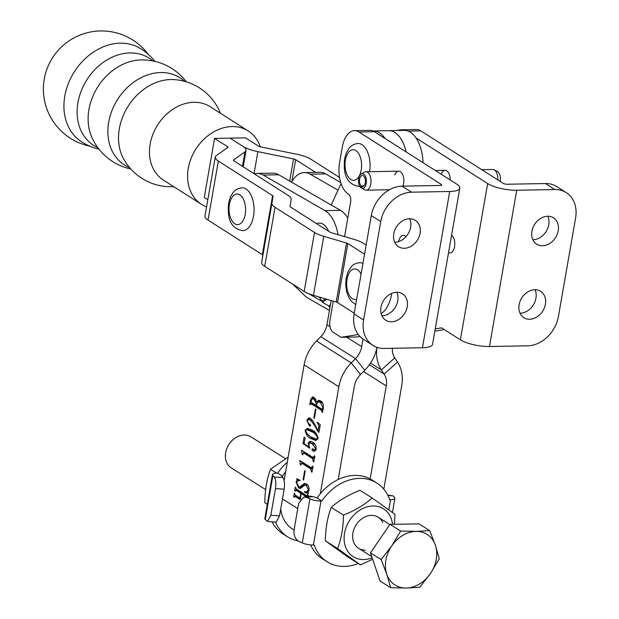 <?xml version="1.0" encoding="UTF-8"?>
<svg xmlns="http://www.w3.org/2000/svg" width="619" height="619" viewBox="0 0 619 619"><rect width="100%" height="100%" fill="white"/><g stroke="black" fill="none" stroke-linecap="round" stroke-linejoin="round"><path stroke-width="0.93" d="M405.932 236.737A9.192 4.967 -91 0 0 404.942 235.885A9.192 4.967 -91 0 0 403.263 235.375A9.192 4.967 -91 0 0 398.69 241.588M402.807 186.149A9.192 4.967 -91 0 0 400.385 171.695A9.192 4.967 -91 0 0 398.698 171.184A9.192 4.967 -91 0 0 394.79 174.937M394.721 242.253A15.622 12.38 122.5 0 0 410.614 227.25A15.622 12.38 122.5 0 0 409.677 218.755M393.785 233.758A15.622 12.38 122.5 0 0 398.535 246.695A15.622 12.38 122.5 0 0 420.069 233.278A15.622 12.38 122.5 0 0 415.318 220.341A15.622 12.38 122.5 0 0 393.785 233.758M381.892 315.752A15.622 12.38 122.5 0 0 397.785 300.749A15.622 12.38 122.5 0 0 396.849 292.253M380.956 307.256A15.622 12.38 122.5 0 0 385.707 320.193A15.622 12.38 122.5 0 0 407.248 306.776A15.622 12.38 122.5 0 0 402.489 293.839A15.622 12.38 122.5 0 0 380.956 307.256M411.573 192.184A30.633 24.273 122.5 0 0 380.747 221.594L363.577 319.977A30.633 24.273 122.5 0 0 372.901 345.34A30.633 24.273 122.5 0 0 384.298 348.443L422.444 347.746A21.441 6.082 -170.1 0 0 432.534 344.404L459.801 188.145A21.441 6.082 9.9 0 1 449.719 191.488L411.573 192.184L402.11 186.157L440.256 185.46A3.064 0.867 9.9 0 0 441.695 184.98A3.064 0.867 9.9 0 0 441.254 184.408L358.958 132.002A24.505 13.239 -91 0 0 354.47 130.655A24.505 13.239 -91 0 0 342.299 147.121L339.576 162.751A24.505 13.239 -91 0 0 348.149 193.933A24.505 13.239 -91 0 0 348.404 194.087A6.128 3.312 89 0 1 350.609 201.926L344.559 236.597M333.285 301.159L329.904 320.565A9.192 4.967 -91 0 0 333.115 332.256L341.007 337.278L358.3 334.554M459.801 188.145A21.441 6.082 9.9 0 0 456.721 184.129L374.418 131.723A24.505 13.239 -91 0 0 369.93 130.369L354.47 130.655M341.007 337.278L356.467 336.999L359.925 336.45M402.11 186.157A30.633 24.273 122.5 0 0 371.292 215.567L354.114 313.949A30.633 24.273 122.5 0 0 363.438 339.32L372.901 345.34M451.591 235.205A9.192 4.967 89 0 1 454.733 245.434A9.192 4.967 89 0 1 449.998 252.9A9.192 4.967 89 0 1 448.566 252.537M441.192 174.086A9.192 4.967 89 0 1 445.1 170.341A9.192 4.967 89 0 1 446.786 170.844A9.192 4.967 89 0 1 450.23 179.997M547.83 216.232A15.622 12.38 -57.5 0 1 548.767 224.728A15.622 12.38 -57.5 0 1 532.874 239.723M558.23 230.748A15.622 12.38 -57.5 0 1 536.688 244.165A15.622 12.38 -57.5 0 1 531.938 231.227A15.622 12.38 -57.5 0 1 553.471 217.811A15.622 12.38 -57.5 0 1 558.23 230.748M535.002 289.731A15.622 12.38 -57.5 0 1 535.938 298.226A15.622 12.38 -57.5 0 1 520.045 313.222M545.401 304.246A15.622 12.38 -57.5 0 1 523.86 317.663A15.622 12.38 -57.5 0 1 519.109 304.726A15.622 12.38 -57.5 0 1 540.642 291.309A15.622 12.38 -57.5 0 1 545.401 304.246M435.242 328.882L441.626 327.869L460.389 339.823L487.656 183.564L416.007 137.936M403.928 130.408A24.505 13.239 -91 0 0 400.872 129.804A24.505 13.239 -91 0 0 397.839 130.516M487.656 183.564A21.441 6.082 9.9 0 0 516.733 190.257L554.879 189.561L545.424 183.541L507.278 184.238A3.064 0.867 9.9 0 1 503.123 183.278L420.819 130.872A24.505 13.239 -91 0 0 416.332 129.518L400.872 129.804M434.855 331.103L444.341 329.602M554.879 189.561A30.633 24.273 -57.5 0 1 566.284 192.656A30.633 24.273 -57.5 0 1 575.6 218.027L558.431 316.41A30.633 24.273 -57.5 0 1 527.612 345.82L489.467 346.516A21.441 6.082 -170.1 0 1 460.389 339.823M545.424 183.541A30.633 24.273 -57.5 0 1 556.821 186.636L566.284 192.656M359.732 186.296A21.441 11.583 89 0 1 358.858 186.373C344.017 183.742 343.738 170.24 344.543 158.866L346.323 152.785L349.248 147.972C349.464 147.794 351.731 144.173 358.076 143.5A21.441 11.583 89 0 1 369.543 171.718M257.287 173.428L272.747 173.142A35.531 19.197 -91 0 1 278.705 174.775L263.237 175.053A35.531 19.197 -91 0 0 257.287 173.428A35.531 19.197 -91 0 0 254.378 173.893M337.989 234.671A35.531 19.197 -91 0 0 324.975 210.622L263.237 175.053M278.705 174.775L340.435 210.336L324.975 210.622M347.785 218.089A35.531 19.197 -91 0 0 340.435 210.336M329.455 310.459L306.258 297.097L292.663 284.129M319.419 297.089L322.367 302.234L328.728 305.902L329.935 307.682M291.518 182.156A35.531 19.197 89 0 1 304.324 172.569L319.783 172.283A35.531 19.197 89 0 1 325.741 173.908L340.721 182.543M304.324 172.569A35.531 19.197 89 0 1 310.281 174.194L338.005 190.172M325.594 298.9L321.632 301.151L308.757 293.731M97.771 147.585A51.687 40.947 -57.5 0 1 77.94 102.568A51.687 40.947 -57.5 0 1 129.944 52.955A51.687 40.947 -57.5 0 1 152.932 60.964M129.634 167.648A51.687 40.947 -57.5 0 1 108.704 122.16A51.687 40.947 -57.5 0 1 160.708 72.539A51.687 40.947 -57.5 0 1 184.586 81.352M98.97 149.164A55.137 55.137 0 0 1 80.981 141.372A55.137 43.678 -57.5 0 1 63.997 109.091A55.137 43.678 -57.5 0 1 63.935 104.681A55.137 43.678 -57.5 0 1 120.272 43.168A55.137 43.678 -57.5 0 1 140.203 48.375A55.137 55.137 0 0 1 154.866 61.382M130.81 168.995A55.137 55.137 0 0 1 91.434 136.335L91.434 136.335A51.687 40.947 -57.5 0 1 88.927 109.563A51.687 40.947 -57.5 0 1 140.056 59.973L140.056 59.973A51.687 40.947 -57.5 0 1 140.931 59.95M173.699 186.629A53.605 53.605 0 0 1 123.39 158.449L123.39 158.449A51.16 40.529 -57.5 0 1 119.351 128.644A51.16 40.529 -57.5 0 1 170.829 79.534A51.16 40.529 -57.5 0 1 173.614 79.58L173.614 79.58A53.605 53.605 0 0 1 220.426 113.246M206.576 206.87A43.5 34.463 -57.5 0 1 201.515 204.34L163.393 180.067A43.5 34.463 -57.5 0 1 150.162 144.041A43.5 34.463 -57.5 0 1 193.933 102.282A43.5 34.463 -57.5 0 1 210.12 106.685L248.242 130.957A43.5 34.463 -57.5 0 1 260.243 146.78M201.515 204.34A43.5 34.463 -57.5 0 1 188.284 168.322A43.5 34.463 -57.5 0 1 248.242 130.957M339.537 177.475L311.133 159.385A21.441 6.082 -170.1 0 0 296.23 154.123L260.576 146.85A3.064 0.867 9.9 0 1 258.448 146.099L245.495 137.851L214.569 138.416L204.262 197.446L207.822 199.713M243.205 166.782L246.068 150.394A21.441 6.082 -170.1 0 0 242.981 146.378L230.036 138.138L242.981 146.378A21.441 6.082 9.9 0 0 257.883 151.647L293.538 158.921A3.064 0.867 -170.1 0 1 295.665 159.671L315.597 172.361M373.002 130.973A33.697 18.206 89 0 1 373.311 130.965A33.697 18.206 89 0 1 379.439 132.799A33.697 18.206 89 0 1 385.064 138.501M406.165 151.934A33.697 18.206 -91 0 0 388.786 130.679A33.697 18.206 89 0 1 394.907 132.512A33.697 18.206 89 0 1 406.149 151.926M383.811 489.165L401.723 385.606A36.761 29.147 122.3 0 0 397.514 362.053L394.736 357.883A18.377 14.577 -57.7 0 1 392.376 348.296M315.953 409.337L314.382 418.336L313.856 418.003L315.427 409.004L315.953 409.337M312.27 430.213C315.156 431.327 317.09 434.089 318.065 438.5L315.659 440.426L310.815 438.569C307.937 437.44 306.034 434.67 305.105 430.244L307.426 428.371L312.27 430.213M312.711 457.286L314.143 456.551L314.274 455.777L314.8 456.11L313.787 461.898L313.26 461.565L312.502 458.578L303.797 453.038L303.008 453.425L302.753 454.872L302.227 454.539L301.615 450.222L312.711 457.286L314.939 457.503M314.336 458.764L305.337 453.007L303.008 453.425M305.182 471.067L303.612 480.073L303.086 479.733L304.656 470.734L305.182 471.067M300.091 499.618L294.992 496.376L294.18 497.289L293.654 496.949L294.327 493.095L295.217 495.084L299.89 498.063L300.726 493.242L296.06 490.263L295.248 491.176L294.721 490.844L295.395 486.983L296.284 488.979L306.676 495.595L307.481 494.682L308.007 495.014L307.751 496.492M306.676 495.595L307.991 495.13M306.188 496.717L301.252 493.575L300.416 498.396L300.849 498.674M300.61 498.937L296.54 496.345L294.249 496.887M302.211 493.552L297.6 490.233L295.317 490.782M284.129 480.421L304.122 364.831L338.841 386.751L320.333 493.722M306.119 485.242L305.159 484.956L300.238 488.53L298.505 487.888L296.06 482.054L297.035 479.81L296.656 478.673L299.743 480.104L299.82 480.599L298.528 480.499L296.594 482.34L298.621 486.534L299.743 486.929L304.548 483.377L306.39 483.981C308.2 484.909 309.098 486.936 309.067 490.062L308.092 492.298L308.44 493.683L304.594 492.128L304.525 491.548L306.451 491.896L308.533 489.807L306.119 485.242L307.666 485.211L305.159 484.956M310.916 467.577L312.34 466.842L312.479 466.068L313.005 466.401L311.991 472.189L311.465 471.856L310.707 468.869L302.002 463.322L301.213 463.716L300.958 465.163L300.432 464.83L299.82 460.513L310.916 467.577L313.144 467.786M312.541 469.047L303.542 463.298L301.213 463.716M314.112 450.137L315.713 448.667L312.448 443.9L309.887 442.933L308.734 444.032L309.686 448.218L302.97 443.583L304.091 437.153L305.105 438.051L304.13 443.63L309.067 447.065L308.123 443.088L310.049 441.301L312.603 442.206C314.854 443.08 316.061 445.355 316.232 449.03L314.096 451.352L312.874 450.957L311.93 449.146L312.904 448.837L314.112 450.137L316.139 450.268M313.268 449.123L311.93 449.146L312.904 448.837M308.641 423.883L310.042 424.147L310.614 425.446L310.065 426.112L309.338 425.841L306.862 420.162L308.835 417.833L310.614 418.436L313.771 422.483L318.073 430.685L318.893 425.942L317.199 422.274L320.271 424.773L318.955 432.317L318.042 431.737L314.506 425.338L310.49 420.146L308.556 419.403L307.357 420.688L308.641 423.883L309.879 424.069M309.655 424.023L310.042 424.147M323.319 407.279L322.429 412.386L321.547 410.397L311.148 403.774L310.343 404.687L309.817 404.354L310.653 399.557L312.533 396.903L314.22 397.514L316.665 401.909L318.669 400.307L320.828 401.004C322.654 401.963 323.482 404.06 323.319 407.279L322.739 407.271L320.379 402.505L318.367 401.762L316.727 403.805L316.402 405.685L321.779 409.113L322.484 408.749L322.739 407.271M322.816 410.188L312.696 403.75L310.436 404.176M423.04 162.681A33.697 18.206 -91 0 0 404.253 130.4L388.786 130.679A33.697 18.206 -91 0 0 388.778 130.679L373.311 130.965M341.054 183.549L331.18 205.005M331.165 300.532L326.979 324.751A18.377 14.577 -57.7 0 1 320.774 336.682L316.533 340.976A36.761 29.147 122.3 0 0 304.122 364.831M363.013 339.042L361.697 346.679A18.377 14.577 -57.7 0 1 355.492 358.602L351.244 362.896A36.761 29.147 122.3 0 0 338.841 386.751M370.17 478.92L386.264 385.885A18.377 14.577 122.3 0 0 384.159 374.108L381.374 369.945A36.761 29.147 -57.7 0 1 377.017 347.329M376.986 347.313A36.761 29.147 -57.7 0 1 364.746 370.247L360.506 374.541A18.377 14.577 122.3 0 0 354.3 386.473L338.206 479.501M280.732 508.973A37.372 29.635 122.3 0 0 292.563 529.075L294.064 530.019M307.488 496.531L302.799 493.544L301.252 493.575M296.54 496.345L295.797 496.864L296.54 496.345M294.242 496.941L293.654 496.949M295.325 496.237L295.495 495.262M300.47 498.047L299.89 498.063M302.273 493.211L300.726 493.242M297.6 490.233L296.865 490.751L297.6 490.233M295.309 490.836L294.721 490.844M296.385 490.132L296.563 489.157M300.919 488.321L298.505 487.888M300.045 487.865L298.791 486.635M296.663 482.039L296.06 482.054M298.234 480.522L298.582 479.787L297.035 479.81M299.743 486.929L301.291 486.898L303.503 485.079L301.956 485.11M303.503 485.079L305.353 483.493M308.177 492.925L304.594 492.128M306.451 491.896L308.254 491.85M309.105 489.799L308.533 489.807M303.674 479.725L303.086 479.733M300.316 460.822L299.766 460.83M312.928 466.827L312.34 466.842M312.053 471.84L311.465 471.856M312.177 471.121L311.597 471.129M312.255 468.838L310.707 468.869M303.542 463.298L302.753 463.685L303.542 463.298M301.02 464.815L300.432 464.83M301.144 464.095L300.555 464.103M302.18 463.19L301.925 461.844M302.111 450.531L301.561 450.539M314.723 456.543L314.143 456.551M313.848 461.557L313.26 461.565M313.98 460.83L313.392 460.846M314.05 458.555L312.502 458.578M305.337 453.007L304.556 453.394L305.337 453.007M302.815 454.524L302.227 454.539M302.939 453.804L302.351 453.812M303.975 452.899L303.72 451.561M309.492 447.057L309.067 447.065M309.33 443.065L308.123 443.088M309.686 442.949L310.862 441.401M314.847 451.158L312.874 450.957M314.421 450.926L313.477 449.115M316.286 448.659L315.713 448.667M315.396 444.906L313.995 443.869L312.448 443.9M313.995 443.869L309.887 442.933M304.146 443.56L302.97 443.583M316.402 440.333L312.355 438.538L310.815 438.569M312.355 438.538L308.154 434.755M305.732 430.236L305.105 430.244M318.112 438.159L317.539 438.167C316.27 434.878 314.413 432.766 311.991 431.814L306.815 429.617L308.239 428.433M316.51 433.965L313.539 431.791L308.355 429.586L306.815 429.617L305.631 430.584C306.892 433.857 308.711 435.985 311.094 436.96L316.309 439.072L317.539 438.167M316.309 439.072L317.918 439.041M315.141 425.323L314.506 425.338M312.85 420.75L312.03 420.115L310.49 420.146M312.03 420.115L308.556 419.403L309.639 417.964M310.49 425.818L309.338 425.841M310.576 425.601L309.198 424.085M307.511 420.146L306.862 420.162M319.242 430.669L318.073 430.685M320.069 425.926L318.893 425.942M317.779 422.746L317.114 422.754M319.056 431.722L318.042 431.737M319.164 431.095L318.901 430.669M314.444 417.995L313.856 418.003M322.491 412.045L321.903 412.053M322.6 411.442L322.012 411.449M322.785 410.374L321.547 410.397M312.696 403.75L311.976 404.153L312.696 403.75M310.405 404.346L309.817 404.354M311.489 403.627L311.651 402.667M311.349 399.541L310.653 399.557M312.417 398.605L313.376 397.073M317.795 401.893L316.665 401.909M318.282 401.762L319.551 400.423M316.054 399.495L314.065 398.566L312.518 398.597L310.916 401.406L311.372 402.489L315.876 405.352L316.232 403.302L313.972 399.139L312.518 398.597M322.723 403.07L319.907 401.731L318.367 401.762M323.072 408.733L321.779 409.113M321.926 402.482L320.379 402.505M316.843 403.286L316.232 403.302M316.456 405.344L315.876 405.352M355.755 304.571L351.468 301.383L348.451 296.834L346.594 291.557L345.688 284.431L346.168 278.063L347.948 271.981L350.872 267.168C351.089 266.99 353.348 263.369 359.693 262.696A21.441 11.583 89 0 1 362.927 263.477M242.075 187.797A21.441 11.583 89 0 1 253.504 216.263A21.441 11.583 89 0 1 242.865 230.678C228.016 228.04 227.746 214.545 228.55 203.164L230.33 197.082L233.255 192.277C233.471 192.099 235.731 188.478 242.075 187.797M316.417 223.529L319.272 223.088A21.441 11.583 89 0 1 328.612 231.297M246.068 150.394A21.441 6.082 -170.1 0 1 244.992 151.879L233.525 160.012A3.064 0.867 9.9 0 0 233.371 160.228A3.064 0.867 9.9 0 0 233.812 160.801L288.083 195.356A21.441 6.082 -170.1 0 1 291.17 199.341L290.056 206.46A3.064 0.867 9.9 0 0 290.497 207.025L329.958 232.156A3.064 0.867 9.9 0 0 331.281 232.705L354.053 239.383A21.441 6.082 -170.1 0 1 363.307 243.259L366.139 245.062M381.126 313.578A31.244 16.883 -91 0 0 391.757 293.336M214.569 138.416L227.521 146.664A3.064 0.867 -170.1 0 1 227.962 147.237A3.064 0.867 -170.1 0 1 227.807 147.446L216.341 155.578A21.441 6.082 9.9 0 0 215.265 157.064A21.441 6.082 9.9 0 0 218.345 161.079L272.615 195.643A3.064 0.867 -170.1 0 1 273.056 196.208L271.95 203.318A21.441 6.082 9.9 0 0 275.037 207.311L314.498 232.434A21.441 6.082 9.9 0 0 323.752 236.311L346.516 242.988A3.064 0.867 -170.1 0 1 347.839 243.538L364.552 254.177M215.265 157.064L204.966 216.101A21.441 6.082 9.9 0 0 208.046 220.116L262.317 254.672A3.064 0.867 -170.1 0 1 262.758 255.237L261.644 262.355A21.441 6.082 9.9 0 0 264.731 266.34L304.192 291.464A21.441 6.082 9.9 0 0 313.446 295.34L336.218 302.018A3.064 0.867 -170.1 0 1 337.541 302.567L354.246 313.206M285.398 458.609L250.95 436.852A18.377 14.577 122.3 0 0 244.188 435.018A18.377 14.577 122.3 0 0 226.84 448.504A18.377 14.577 122.3 0 0 231.32 467.933L265.621 489.598M390.682 587.717L380.035 580.986L370.472 552.875L381.118 559.599L386.767 574.208L390.682 587.717L406.095 588.05L419.767 587.284L430.398 573.565L439.297 558.748L435.381 545.238L429.733 530.638L416.061 531.396L400.648 531.063L391.75 545.881L381.118 559.599M370.472 552.875L389.993 524.339L400.648 531.063M389.993 524.339L419.078 523.906L429.733 530.638M435.381 545.238A29.96 23.754 122.3 0 0 416.061 531.396A29.96 23.754 122.3 0 0 391.75 545.881A29.96 23.754 122.3 0 0 386.767 574.208A29.96 23.754 122.3 0 0 406.095 588.05A29.96 23.754 122.3 0 0 430.398 573.565A29.96 23.754 122.3 0 0 435.381 545.238M272.051 521.809A46.564 36.923 122.3 0 0 282.922 533.857L287.657 536.843A46.564 36.923 -57.7 0 1 275.517 522.057M277.668 473.102L276.801 473.117A9.192 2.592 9.8 0 0 272.476 474.541A9.192 2.592 9.8 0 0 272.886 475.516L274.248 476.986L282.929 477.605L281.537 476.104L282.403 476.088L277.668 473.102A46.564 36.923 122.3 0 1 287.278 462.215M282.403 476.088A46.564 36.923 -57.7 0 1 285.622 471.794M270.859 515.256L279.54 515.875L284.144 489.227L275.47 488.608L270.859 515.256L267.516 521.492L265.272 519.542A9.192 2.592 -170.2 0 1 264.862 518.56L272.476 474.541M298.056 540.929A46.564 36.923 -57.7 0 1 287.657 536.843M279.54 515.875L276.19 522.111L267.516 521.492M282.929 477.605C284.477 479.926 284.879 483.803 284.144 489.227M275.47 488.608C276.206 483.184 275.795 479.307 274.248 476.986M310.637 544.929A46.564 36.923 122.3 0 0 322.375 558.771L327.103 561.758A46.564 36.923 -57.7 0 1 314.235 545.022L313.369 545.037A9.192 2.592 -170.2 0 1 302.273 542.909L299.039 541.478C295.24 539.195 293.584 535.342 294.079 529.918L298.691 503.278L303.89 497.042L306.653 497.452L309.895 498.891A9.192 2.592 9.8 0 0 320.982 501.019L321.849 501.003A46.564 36.923 -57.7 0 1 376.832 483.029A46.564 36.923 -57.7 0 1 389.699 499.765L390.574 499.742A9.192 2.592 9.8 0 0 394.891 498.326A9.192 2.592 9.8 0 0 394.481 497.343L393.119 495.873L387.927 495.502M358.246 563.499A46.564 36.923 -57.7 0 1 344.35 566.416A46.564 36.923 -57.7 0 1 327.103 561.758M376.832 483.029L372.096 480.035A46.564 36.923 122.3 0 0 317.114 498.009L321.849 501.003M317.114 498.009L312.943 496.562L306.653 497.452M303.89 497.042L310.173 496.152L312.943 496.562M387.703 495.068L393.119 495.873M365.334 550.136A18.377 14.577 -57.7 0 1 352.923 532.998A18.377 14.577 -57.7 0 1 371.423 515.379A18.377 14.577 -57.7 0 1 382.759 522.529M372.143 557.796A28.335 22.47 -57.7 0 1 363.686 559.545A28.335 22.47 -57.7 0 1 344.551 533.121A28.335 22.47 -57.7 0 1 373.071 505.963A28.335 22.47 -57.7 0 1 392.508 524.301M394.465 524.27L394.976 514.319L372.151 497.993C364.459 504.856 354.896 510.559 343.46 515.109C343.359 527.396 341.409 538.545 337.595 548.558L360.428 564.876L372.63 559.22M360.428 564.876L348.203 557.162L325.37 540.836C325.478 528.487 327.436 517.337 331.235 507.387C338.918 500.531 348.482 494.821 359.925 490.271L372.151 497.993M325.37 540.836L337.595 548.558M331.235 507.387L343.46 515.109M276.631 473.117L270.534 469.272L288.16 457.093M267.331 504.292L264.831 502.713C264.886 490.364 266.789 479.214 270.534 469.272M267.3 504.5L264.831 502.713M500.167 181.398A7.351 3.969 -91 0 0 500.245 180.996A7.351 3.969 -91 0 0 497.428 171.502L494.063 169.799A9.192 4.967 -91 0 0 492.685 169.467L481.744 169.668M497.792 179.881A9.192 4.967 -91 0 0 494.063 169.799M361.225 173.993L364.521 172.167A9.192 4.967 -91 0 1 365.883 171.788A9.192 4.967 -91 0 1 370.781 183.982A9.192 4.967 -91 0 1 366.224 190.165A9.192 4.967 -91 0 1 365.21 189.987L361.767 188.253A7.351 3.969 -91 0 0 366.231 183.448A7.351 3.969 -91 0 0 365.249 175.958A7.351 3.969 -91 0 0 361.225 173.993A7.351 3.969 -91 0 0 358.656 178.628A7.351 3.969 -91 0 0 360.715 187.58L361.782 188.106M361.767 188.253L361.937 186.451A5.517 2.979 -91 0 0 362.548 186.551A5.517 2.979 -91 0 0 365.419 180.988A5.517 2.979 -91 0 0 362.339 175.525A5.517 2.979 -91 0 0 359.531 179.773A5.517 2.979 -91 0 0 361.148 185.948L360.715 187.58M361.148 185.948L363.918 185.893M363.144 186.427L361.937 186.451M441.254 184.408L441.092 185.375M358.958 132.002L374.418 131.723M449.719 191.488L422.444 347.746M380.747 221.594L371.292 215.567M363.577 319.977L354.114 313.949M408.153 131.104L420.819 130.872M516.733 190.257L489.467 346.516M361.194 170.055A15.313 8.271 -91 0 0 355.832 150.564A15.313 8.271 -91 0 0 345.425 160.012A15.313 8.271 -91 0 0 350.787 179.502A15.313 8.271 -91 0 0 361.194 170.055M292.973 284.639L298.18 287.642M310.281 174.194L325.741 173.908M320.271 297.344L319.621 297.716M330.422 304.842L328.728 305.902M327.025 299.317L322.367 302.234M295.665 159.671L291.843 181.591M257.883 151.647L254.038 173.676M293.538 158.921L289.669 181.088M297.77 508.594L282.465 498.929M326.979 324.751L329.989 326.654M346.655 337.177L361.697 346.679M386.264 385.885L363.5 371.508M316.533 340.976L351.244 362.896L360.506 374.541M320.774 336.682L355.492 358.602L364.746 370.247M397.514 362.053L384.159 374.108L369.365 364.769M394.736 357.883L381.374 369.945L370.518 363.082M313.539 431.791L311.991 431.814M315.52 399.116L313.972 399.139M361.055 274.194A15.313 8.271 -91 0 0 347.05 279.208A15.313 8.271 -91 0 0 356.683 299.271M245.201 214.352A15.313 8.271 -91 0 0 239.839 194.861A15.313 8.271 -91 0 0 229.432 204.316A15.313 8.271 -91 0 0 234.787 223.799A15.313 8.271 -91 0 0 245.201 214.352M337.541 302.567L347.839 243.538M208.046 220.116L218.345 161.079M262.317 254.672L272.615 195.643M336.218 302.018L346.516 242.988M313.446 295.34L323.752 236.311M304.192 291.464L314.498 232.434M264.731 266.34L275.037 207.311M261.644 262.355L271.95 203.318M262.758 255.237L273.056 196.208M227.32 147.794L227.521 146.664M242.47 166.318L244.992 151.879M233.44 160.476L233.525 160.012M272.886 475.516L265.272 519.542M320.982 501.019L313.369 545.037M388.825 509.816L390.574 499.742M302.273 542.909L309.895 498.891M148.212 54.302A58.201 58.201 0 0 0 45.566 73.375A58.201 58.201 0 0 0 89.74 146.123M186.304 81.84A55.137 55.137 0 0 0 140.056 59.973L140.072 59.973M306.993 495.703L308.533 495.68M294.652 496.252L296.199 496.221M295.72 490.147L297.267 490.116M298.528 480.499L300.068 480.468M301.631 463.198L303.178 463.174M303.426 452.915L304.974 452.884M310.8 403.642L312.347 403.611M322.089 409.229L323.636 409.198M358.563 548.295L371.748 556.62M378.194 517.221L389.838 524.572M392.446 512.455L394.891 498.326M366.224 190.165L389.475 189.739M365.883 171.788L398.698 171.184M435.343 170.519L445.1 170.341"/></g></svg>
